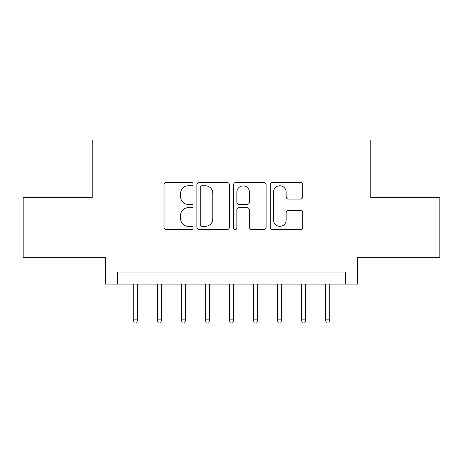 <?xml version="1.0" encoding="UTF-8"?>
<svg xmlns="http://www.w3.org/2000/svg" width="463" height="463" viewBox="0 0 463 463"><rect width="100%" height="100%" fill="white"/><g stroke="black" fill="none" stroke-linecap="round" stroke-linejoin="round"><path stroke-width="0.69" d="M193.071 184.118A1.649 1.649 0 0 0 191.422 182.468L166.373 182.468A2.356 2.356 0 0 0 164.018 184.824L164.018 227.258A2.356 2.356 0 0 0 166.373 229.619L191.422 229.619A1.649 1.649 0 0 0 193.071 227.964A1.649 1.649 0 0 0 191.422 226.314L188.181 226.314A7.541 7.541 0 0 1 180.639 218.773L180.639 215.237A7.541 7.541 0 0 1 188.181 207.69L191.422 207.69A1.649 1.649 0 0 0 193.071 206.041A1.649 1.649 0 0 0 191.422 204.391L188.181 204.391A7.541 7.541 0 0 1 180.639 196.85L180.639 193.314A7.541 7.541 0 0 1 188.181 185.767L191.422 185.767A1.649 1.649 0 0 0 193.071 184.118M300.394 199.09A2.356 2.356 0 0 0 302.756 196.729L302.756 184.824A2.356 2.356 0 0 0 300.394 182.468L272.58 182.468A2.356 2.356 0 0 0 270.218 184.824L270.218 227.258A2.356 2.356 0 0 0 272.58 229.619L300.394 229.619A2.356 2.356 0 0 0 302.756 227.258L302.756 212.876A2.356 2.356 0 0 0 300.394 210.52L288.49 210.52A2.356 2.356 0 0 0 286.134 212.876L286.134 220.012A6.308 6.308 0 0 1 279.826 226.314A6.308 6.308 0 0 1 273.523 220.012L273.523 192.076A6.308 6.308 0 0 1 279.826 185.767A6.308 6.308 0 0 1 286.134 192.076L286.134 196.729A2.356 2.356 0 0 0 288.49 199.09L300.394 199.09M345.583 284.097L357.592 284.097L357.592 257.677L439.85 257.677L439.85 197.637L370.799 197.637L370.799 139.994L92.201 139.994L92.201 197.637L23.15 197.637L23.15 257.677L105.408 257.677L105.408 284.097L345.583 284.097L345.583 272.088L117.417 272.088L117.417 284.097M229.44 184.824A2.356 2.356 0 0 0 227.078 182.468L199.264 182.468A2.356 2.356 0 0 0 196.902 184.824L196.902 227.258A2.356 2.356 0 0 0 199.264 229.619L227.078 229.619A2.356 2.356 0 0 0 229.44 227.258L229.44 184.824M235.922 182.468L263.736 182.468A2.356 2.356 0 0 1 266.098 184.824L266.098 227.258A2.356 2.356 0 0 1 263.736 229.619L251.831 229.619A2.356 2.356 0 0 1 249.476 227.258L249.476 210.052A2.356 2.356 0 0 0 247.12 207.69L239.221 207.69A2.356 2.356 0 0 0 236.865 210.052L236.865 227.964A1.649 1.649 0 0 1 235.216 229.619A1.649 1.649 0 0 1 233.56 227.964L233.56 184.824A2.356 2.356 0 0 1 235.922 182.468M201.856 185.767A1.649 1.649 0 0 0 200.207 187.417L200.207 224.665A1.649 1.649 0 0 0 201.856 226.314L205.271 226.314A7.541 7.541 0 0 0 212.818 218.773L212.818 193.314A7.541 7.541 0 0 0 205.271 185.767L201.856 185.767M249.476 192.191A6.308 6.308 0 0 0 243.168 185.883A6.308 6.308 0 0 0 236.865 192.191L236.865 202.036A2.356 2.356 0 0 0 239.221 204.391L247.12 204.391A2.356 2.356 0 0 0 249.476 202.036L249.476 192.191M137.592 319.881L136.631 323.006L134.229 323.006L133.269 319.881L137.592 319.881L137.592 284.097M133.269 319.881L133.269 284.097M161.61 319.881L160.649 323.006L158.248 323.006L157.287 319.881L161.61 319.881L161.61 284.097M157.287 319.881L157.287 284.097M185.628 319.881L184.668 323.006L182.266 323.006L181.305 319.881L185.628 319.881L185.628 284.097M181.305 319.881L181.305 284.097M209.646 319.881L208.686 323.006L206.284 323.006L205.323 319.881L209.646 319.881L209.646 284.097M205.323 319.881L205.323 284.097M233.659 319.881L232.698 323.006L230.302 323.006L229.341 319.881L233.659 319.881L233.659 284.097M229.341 319.881L229.341 284.097M257.677 319.881L256.716 323.006L254.314 323.006L253.354 319.881L257.677 319.881L257.677 284.097M253.354 319.881L253.354 284.097M281.695 319.881L280.734 323.006L278.332 323.006L277.372 319.881L281.695 319.881L281.695 284.097M277.372 319.881L277.372 284.097M305.713 319.881L304.752 323.006L302.351 323.006L301.39 319.881L305.713 319.881L305.713 284.097M301.39 319.881L301.39 284.097M329.731 319.881L328.771 323.006L326.369 323.006L325.408 319.881L329.731 319.881L329.731 284.097M325.408 319.881L325.408 284.097"/></g></svg>

